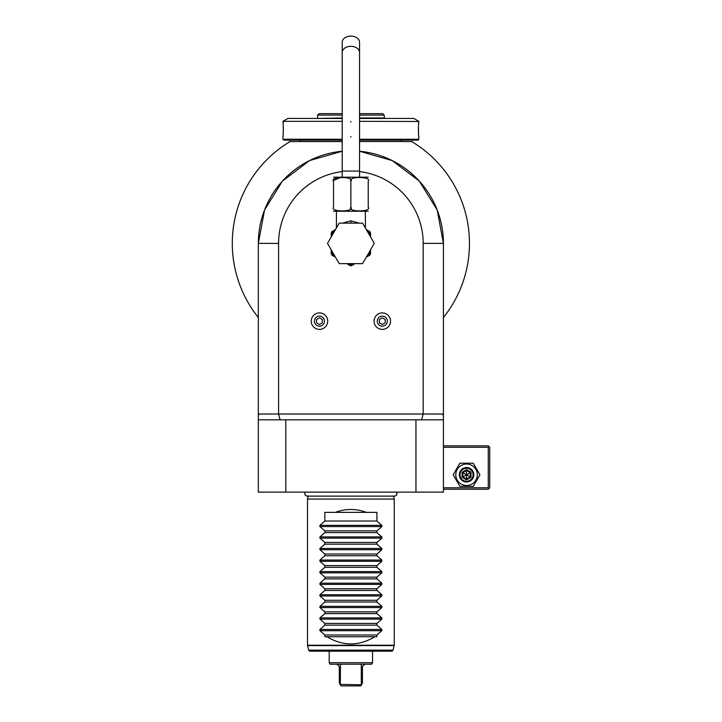 <?xml version="1.0" encoding="UTF-8"?>
<svg xmlns="http://www.w3.org/2000/svg" width="722" height="722" viewBox="0 0 722 722"><rect width="100%" height="100%" fill="white"/><g stroke="black" fill="none" stroke-linecap="round" stroke-linejoin="round"><path stroke-width="1.08" d="M443.425 447.288L488.262 447.288L488.262 487.783L443.425 487.783M488.262 447.288L488.984 446.566L488.262 445.844L443.425 445.844M443.425 385.106L443.425 243.386L443.425 492.115L258.323 492.115L258.323 415.276L259.577 414.031L258.323 414.031L258.323 243.386A92.551 92.551 0 0 1 342.201 151.241A92.551 92.551 0 0 0 258.323 243.386L258.323 317.518A118.579 118.579 0 0 1 290.073 141.575A118.579 118.579 0 0 0 289.811 141.738M443.425 415.276L442.18 414.031L443.425 414.031L443.425 243.386A92.551 92.551 0 0 0 359.556 151.241A92.551 92.551 0 0 1 443.425 243.386L423.182 243.386A72.308 72.308 0 0 0 359.556 171.601M442.18 414.031L423.182 414.031L423.182 243.386M342.201 171.601A72.308 72.308 0 0 0 278.575 243.386L278.575 414.031L259.577 414.031M443.425 419.816L421.63 419.816L423.182 414.031L278.575 414.031L280.118 419.816L258.323 419.816M258.323 415.276L258.323 243.386L264.559 209.985L282.437 181.087L309.53 160.582L342.201 151.241M443.425 317.518A118.579 118.579 0 0 0 411.684 141.575L402.073 141.575A2.888 2.888 0 0 1 401.486 141.521L359.556 141.521M342.201 141.521L300.271 141.521A2.888 2.888 0 0 1 299.684 141.575L342.201 141.575L289.414 141.575L288.394 142.595M290.073 141.575C288.376 142.604 288.376 142.604 290.073 141.575L288.8 142.342A118.579 118.579 0 0 0 258.323 317.518M412.334 141.575L411.684 141.575L413.363 142.595M300.271 140.131L300.271 141.521M401.486 140.131L401.486 141.521M359.556 140.131L417.975 140.131L418.841 139.265L418.841 137.099C418.345 137.532 418.345 121.016 418.841 121.476L418.805 121.783M342.201 139.265L282.907 139.265L283.773 140.131L342.201 140.131M359.556 139.265L418.841 139.265M359.556 121.332L418.841 121.476M418.733 122.46L418.616 123.76M418.552 124.581L418.489 125.538M418.444 126.467L418.417 127.397M418.39 128.317L418.39 129.256M418.39 130.258L418.417 131.187M418.444 132.099L418.498 133.056M418.552 134.003L418.616 134.833M418.733 136.115L418.805 136.783M342.201 118.444L287.916 118.444L282.907 121.332L342.201 121.332M282.907 121.332L282.907 121.476C283.412 121.034 283.403 137.559 282.907 137.099L282.943 136.783M283.015 136.106L283.141 134.806M283.204 133.985L283.259 133.056M283.304 132.099L283.34 131.187M283.358 130.258L283.367 129.184M283.358 128.317L283.34 127.397M283.304 126.467L283.259 125.538M283.195 124.572L283.132 123.751M283.015 122.442L282.943 121.783M359.556 118.444L413.832 118.444L418.841 121.332M384.591 118.444L384.14 115.096L359.556 115.096M317.166 118.444L342.201 117.993M359.556 117.993L384.14 117.993M317.617 117.993L317.617 115.096L342.201 115.096M317.617 115.096L319.061 113.652L342.201 113.652M359.556 113.652L382.696 113.652L384.14 115.096M359.556 151.241L392.226 160.582L419.32 181.087L437.189 209.985L443.425 243.386M285.804 492.115L285.804 419.816L415.953 419.816L415.953 492.115M415.953 419.816L421.63 419.816M280.118 419.816L285.804 419.816M342.58 223.143L350.874 220.824L359.168 223.143M333.519 211.239L368.229 211.239M368.229 181.204C368.229 176.294 368.229 176.294 368.229 181.204L368.229 207.232L368.229 181.204C372.029 176.294 347.065 176.303 350.874 181.204C354.701 176.303 329.71 176.303 333.519 181.204L333.519 207.232C333.519 212.133 333.519 212.133 333.519 207.232C329.719 212.133 354.692 212.133 350.874 207.232C347.074 212.133 372.029 212.133 368.229 207.232C368.229 212.133 368.229 212.133 368.229 207.232L368.229 207.304M333.663 180.356L341.19 177.206M350.874 207.232L350.874 181.204M333.519 207.232L333.519 181.204C333.519 176.294 333.519 176.294 333.519 181.204M333.519 177.188L368.229 177.188M350.874 36.1A8.673 6.137 0 0 1 359.556 42.237L359.556 52.462A8.673 6.137 0 0 0 350.874 46.325A8.673 6.137 0 0 0 342.201 52.462L342.201 42.237A8.673 6.137 0 0 1 350.874 36.1M336.416 211.573L336.416 227.358L336.984 226.961M374.258 243.386L362.561 263.629L339.187 263.629L327.499 243.386L339.187 223.143L362.561 223.143L374.258 243.386M366.28 257.203L369.763 255.191A22.274 22.274 0 0 0 370.548 253.837L370.548 249.812M370.548 232.935L369.763 231.572L370.548 232.935L370.548 235.706A21.109 21.109 0 0 0 369.222 232.935L367.083 230.959M370.548 236.96L370.548 235.706M369.89 231.789L369.222 232.935L370.548 233.702M369.763 231.572L368.825 231.04M366.171 229.388L367.056 230.02M368.094 230.616L369.709 231.545M350.089 265.642L347.697 264.261A21.109 21.109 0 0 0 354.06 264.261L351.659 265.642A22.274 22.274 0 0 1 350.089 265.642M334.394 256.581L331.994 255.191A22.274 22.274 0 0 1 331.208 253.837L331.208 251.066A21.109 21.109 0 0 0 334.394 256.581L335.477 257.203M334.674 230.959L332.526 232.935A21.109 21.109 0 0 0 331.208 235.706L331.208 232.935L331.994 231.572L334.124 230.345M331.208 235.706L331.208 236.96M331.208 249.812L331.208 251.066M331.208 233.702L332.526 232.935L331.867 231.789L331.208 232.935M335.477 229.569L331.867 231.789M374.05 321.155A8.24 8.24 0 0 0 382.299 329.394A8.24 8.24 0 0 0 390.539 321.155A8.24 8.24 0 0 0 382.299 312.906A8.24 8.24 0 0 0 374.05 321.155M377.281 321.155A5.018 5.018 0 0 1 382.299 316.137A5.018 5.018 0 0 1 387.317 321.155A5.018 5.018 0 0 1 382.299 326.173A5.018 5.018 0 0 1 377.281 321.155M382.299 324.494L385.187 322.824L385.187 319.485L382.299 317.815L379.402 319.485L379.402 322.824L382.299 324.494M311.218 321.155A8.24 8.24 0 0 0 319.458 329.394A8.24 8.24 0 0 0 327.698 321.155A8.24 8.24 0 0 0 319.458 312.906A8.24 8.24 0 0 0 311.218 321.155M314.44 321.155A5.018 5.018 0 0 1 319.458 316.137A5.018 5.018 0 0 1 324.476 321.155A5.018 5.018 0 0 1 319.458 326.173A5.018 5.018 0 0 1 314.44 321.155M319.458 324.494L322.346 322.824L322.346 319.485L319.458 317.815L316.561 319.485L316.561 322.824L319.458 324.494M394.374 496.113A2.572 2.572 90 0 0 396.522 492.115C397.181 494.633 396.468 495.969 394.374 496.113L307.373 496.113A2.572 2.572 90 0 1 305.225 492.115C304.377 494.29 305.099 495.626 307.373 496.113L308.33 495.924L307.491 499.064L307.491 645.215A1.444 1.444 -90 0 0 307.545 645.594L394.212 645.594A1.444 1.444 90 0 0 394.257 645.215L394.257 499.064L307.491 499.064M381.83 630.694L319.927 630.694L324.846 634.999L376.911 634.999L381.83 630.694L381.83 629.467L376.911 625.162L376.911 623.429L381.83 619.124L319.927 619.124L319.927 617.897L324.846 613.592L376.911 613.592L381.83 617.897L381.83 619.124M366.451 512.367C356.072 508.532 345.685 508.532 335.306 512.367L376.911 512.367L376.911 521.04L381.83 525.345L381.83 526.573L376.911 530.878L376.911 532.61L381.83 536.915L381.83 538.143L376.911 542.448L376.911 544.171L381.83 548.485L381.83 549.713L376.911 554.018L376.911 555.741L381.83 560.055L381.83 561.283L376.911 565.588L376.911 567.312L381.83 571.616L381.83 572.844L376.911 577.158L376.911 578.882L381.83 583.186L381.83 584.414L376.911 588.728L376.911 590.452L381.83 594.757L381.83 595.984L376.911 600.289L376.911 602.022L381.83 606.327L381.83 607.554L376.911 611.859L376.911 613.592M335.306 512.367L324.846 512.367L324.846 521.04L319.927 525.345L319.927 526.573L324.846 530.878L324.846 532.61L319.927 536.915L319.927 538.143L324.846 542.448L324.846 544.171L319.927 548.485L319.927 549.713L324.846 554.018L324.846 555.741L319.927 560.055L319.927 561.283L324.846 565.588L324.846 567.312L319.927 571.616L319.927 572.844L324.846 577.158L324.846 578.882L319.927 583.186L319.927 584.414L324.846 588.728L324.846 590.452L319.927 594.757L319.927 595.984L324.846 600.289L324.846 602.022L319.927 606.327L319.927 607.554L324.846 611.859L324.846 613.592M319.927 630.694L319.927 629.467L324.846 625.162L324.846 623.429L319.927 619.124M324.846 634.999L324.846 636.732L326.895 636.732C342.887 646.289 358.87 646.289 374.862 636.732L376.911 636.732L376.911 634.999M392.994 650.125L308.754 650.125A1.444 1.444 -90 0 0 310.153 651.19L391.604 651.19A1.444 1.444 90 0 0 392.994 650.125L394.212 645.594M308.754 650.125L307.545 645.594M329.187 651.19L329.187 662.706L372.57 662.706L372.57 651.19M329.187 662.706L330.053 664.204L371.704 664.204L372.57 662.706M336.993 664.204L339.304 666.523L339.304 683.012L340.306 684.745L340.468 664.204M340.306 684.745L340.974 685.9L360.774 685.9L362.444 683.012L362.444 666.523L364.763 664.204M340.468 684.456L361.442 684.745M361.289 684.456L361.289 664.204M324.846 625.162L376.911 625.162M326.895 636.732L374.862 636.732M324.846 623.429L376.911 623.429M324.846 611.859L376.911 611.859M324.846 602.022L376.911 602.022M324.846 600.289L376.911 600.289M324.846 590.452L376.911 590.452M324.846 588.728L376.911 588.728M324.846 578.882L376.911 578.882M324.846 577.158L376.911 577.158M324.846 567.312L376.911 567.312M324.846 565.588L376.911 565.588M324.846 555.741L376.911 555.741M324.846 554.018L376.911 554.018M324.846 544.171L376.911 544.171M324.846 542.448L376.911 542.448M324.846 532.61L376.911 532.61M324.846 530.878L376.911 530.878M324.846 521.04L376.911 521.04M488.262 487.783L488.984 488.505L488.262 489.227L443.425 489.227M488.984 488.505L489.706 487.783L489.706 447.288L488.984 446.566M479.922 474.769L473.244 463.199L459.887 463.199L453.208 474.769L459.887 486.33L473.244 486.33L479.922 474.769M477.323 474.769A10.758 10.758 0 0 0 466.565 464.011A10.758 10.758 0 0 0 455.808 474.769A10.758 10.758 0 0 0 466.565 485.518A10.758 10.758 0 0 0 477.323 474.769M473.794 474.769A7.229 7.229 0 0 0 466.565 467.531A7.229 7.229 0 0 0 459.336 474.769A7.229 7.229 0 0 0 466.565 481.998A7.229 7.229 0 0 0 473.794 474.769M473.072 474.769A6.507 6.507 0 0 1 466.565 481.276A6.507 6.507 0 0 1 460.058 474.769A6.507 6.507 0 0 1 466.565 468.262A6.507 6.507 0 0 1 473.072 474.769M462.125 472.197L462.125 477.332L466.565 479.895L471.006 477.332L470.266 476.899L470.266 472.63L466.565 470.491L462.865 472.63L462.865 476.899L466.565 479.038L470.266 476.899L466.565 474.769L466.565 469.634L462.125 472.197L466.565 474.769L471.006 472.197L466.565 469.634M466.565 479.895L466.565 474.769L462.125 477.332M278.575 243.386L258.323 243.386M350.874 137.099L350.874 136.512M350.874 121.476L350.874 122.054M342.201 176.863L342.201 171.078L359.556 171.078L359.556 52.462M350.874 223.143L350.874 220.824M367.363 256.581A21.109 21.109 0 0 0 370.548 251.066M307.491 645.215L394.257 645.215M381.83 629.467L319.927 629.467M381.83 617.897L319.927 617.897M381.83 607.554L319.927 607.554M381.83 606.327L319.927 606.327M381.83 595.984L319.927 595.984M381.83 594.757L319.927 594.757M381.83 584.414L319.927 584.414M381.83 583.186L319.927 583.186M381.83 572.844L319.927 572.844M381.83 571.616L319.927 571.616M381.83 561.283L319.927 561.283M381.83 560.055L319.927 560.055M381.83 549.713L319.927 549.713M381.83 548.485L319.927 548.485M381.83 538.143L319.927 538.143M381.83 536.915L319.927 536.915M381.83 526.573L319.927 526.573M381.83 525.345L319.927 525.345M471.006 477.332L471.006 472.197M282.907 139.265L282.907 137.099M365.341 211.573L365.44 228.116M359.556 176.863L359.556 171.078M342.201 171.078L342.201 52.462M367.263 230.137L366.28 229.569M335.577 229.388L334.683 230.002M336.416 227.358L336.317 228.116M393.418 495.924L394.257 499.064"/></g></svg>
